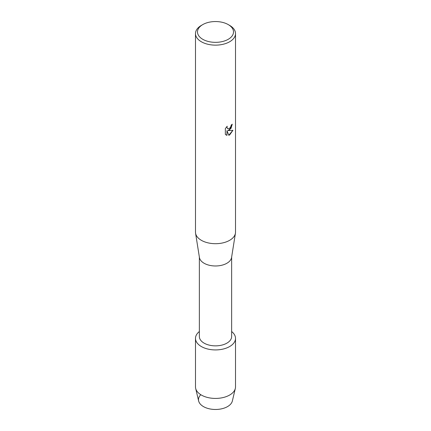 <?xml version="1.0" encoding="UTF-8"?>
<svg xmlns="http://www.w3.org/2000/svg" width="431" height="431" viewBox="0 0 431 431"><rect width="100%" height="100%" fill="white"/><g stroke="black" fill="none" stroke-linecap="round" stroke-linejoin="round"><path stroke-width="0.65" d="M235.515 338.367A20.015 11.556 180 0 1 229.653 346.54A20.015 11.556 180 0 0 231.636 331.536A20.015 11.556 180 0 1 235.515 338.367L235.515 386.866A20.015 11.556 180 0 1 235.331 388.433L232.357 400.986A17.014 9.821 180 0 1 227.53 406.6A17.014 9.821 180 0 1 205.334 407.527A17.014 9.821 180 0 1 200.534 394.985M231.636 257.086L231.636 336.541A16.136 9.315 180 0 1 226.911 343.13A16.136 9.315 180 0 1 209.326 345.15A16.136 9.315 180 0 1 199.364 336.541L199.364 257.086M229.653 346.54A20.015 11.556 180 0 1 202.468 347.138A20.015 11.556 180 0 1 199.364 331.536A20.015 11.556 180 0 0 195.485 338.367A20.015 11.556 180 0 0 207.839 349.045A20.015 11.556 180 0 0 229.653 346.54M228.236 24.594L229.653 25.413A20.015 11.556 180 0 1 235.515 33.586L235.515 232.142A20.015 11.556 180 0 1 235.434 233.198L231.571 257.506A16.136 9.315 180 0 1 226.911 263.244A16.136 9.315 180 0 1 210.01 265.421A16.136 9.315 180 0 1 199.429 257.506L195.566 233.198A20.015 11.556 180 0 1 195.485 232.142L195.485 33.586A20.015 11.556 180 0 1 201.347 25.413L202.764 24.594A18.016 10.398 180 0 1 228.236 24.594A18.016 10.398 180 0 1 228.236 39.302A18.016 10.398 180 0 1 202.764 39.302A18.016 10.398 180 0 1 202.764 24.594L201.347 25.413M235.434 233.198A20.015 11.556 180 0 1 229.653 240.315A20.015 11.556 180 0 1 208.696 243.009A20.015 11.556 180 0 1 195.566 233.198M229.653 129.925L227.94 130.582L232.923 130.297L229.653 134.93L228.807 135.286L226.965 130.641L226.965 135.345L225.354 134.397L225.354 128.594L227.207 126.229L226.954 127.382L227.643 128.75L229.653 128.368L230.962 126.294L231.156 125.092A20.015 11.556 0 0 0 232.277 124.193L229.653 129.925M235.515 33.586A20.015 11.556 180 0 1 229.653 41.753A20.015 11.556 180 0 1 207.839 44.258A20.015 11.556 180 0 1 195.485 33.586M232.239 124.225L231.016 128.363L227.94 130.582M227.643 128.75L226.921 127.36L227.132 126.305M226.092 134.989L226.927 135.323L226.965 130.641M228.796 135.259L232.875 130.307M235.331 388.433A20.015 11.556 180 0 1 229.653 395.038A20.015 11.556 180 0 1 209.116 397.818A20.015 11.556 180 0 1 195.669 388.433A20.015 11.556 180 0 1 195.485 386.866L195.485 338.367M227.53 406.6A17.014 9.821 180 0 1 210.075 408.965A17.014 9.821 180 0 1 198.643 400.986L195.669 388.433"/></g></svg>
